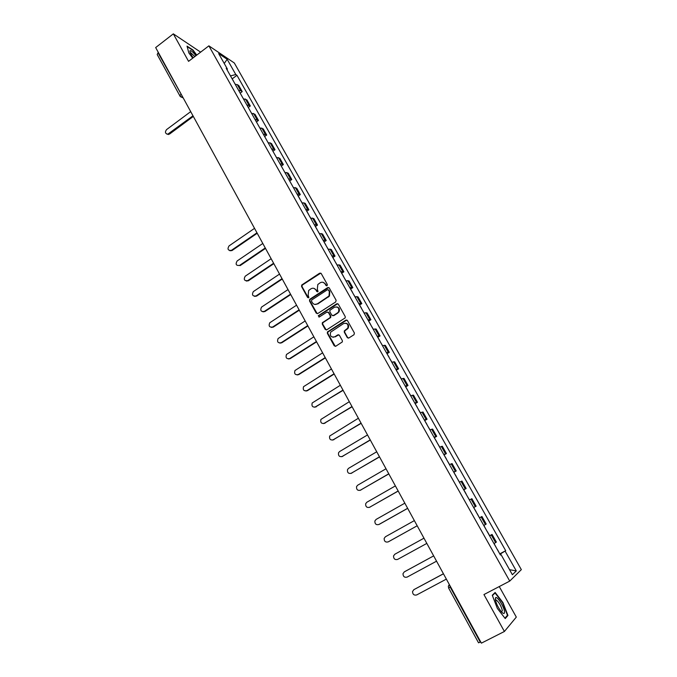 <?xml version="1.0" encoding="UTF-8"?>
<svg xmlns="http://www.w3.org/2000/svg" width="677" height="677" viewBox="0 0 677 677"><rect width="100%" height="100%" fill="white"/><g stroke="black" fill="none" stroke-linecap="round" stroke-linejoin="round"><path stroke-width="1.02" d="M327.059 285.711L327.346 284.526L321.228 273.55L319.662 273.178L301.739 285.017L301.553 286.498L307.578 297.44L308.856 297.541L308.17 295.121L308.678 290.475L310.971 288.791C312.986 287.742 314.653 288.157 315.956 290.035L316.743 291.457L318.029 291.55L317.335 289.13L317.809 284.509L320.145 282.783C322.176 281.725 323.851 282.131 325.163 284.018L325.959 285.44L327.059 285.711M347.259 337.544L348.867 337.967L353.986 334.734L354.409 333.033L347.436 320.534L345.837 320.119L327.406 332.001L327.346 333.321L334.21 345.778L335.8 346.209L342.35 341.91L342.359 340.641L339.397 335.293L337.806 334.87L334.768 336.799C331.095 337.552 329.724 336.004 330.655 332.153L343.561 323.581C347.174 322.768 348.587 324.275 347.783 328.1L344.305 330.909L344.288 332.195L347.259 337.544L348.325 338.145M509.739 581.086L483.945 594.558L504.399 631.48L481.381 643.15L155.668 47.568L173.329 33.85L188.561 61.345L208.88 45.85L509.739 581.086L521.332 569.636L234.31 62.978L208.88 45.85M335.707 301.959L336.13 300.266L329.276 287.979L327.693 287.59L309.888 299.2L309.474 300.876L316.218 313.121L317.784 313.527L335.707 301.959M338.314 304.185L345.228 316.582L345.194 317.885L326.754 329.792L325.18 329.377L322.26 324.088L322.337 322.734L329.953 317.741L330.368 316.049L328.421 312.546L326.847 312.139L319.299 316.997L318.266 315.753L336.731 303.787L338.314 304.185M200.629 52.146L173.329 33.85M504.399 631.48L516.314 617.094L499.254 586.561M480.729 641.948L478.537 642.812L448.58 587.974L450.256 587.196L480.306 642.16M180.065 96.185L157.191 54.532L158.046 52.747L182.316 96.303M238.668 90.439L240.724 90.693L237.314 84.633L235.249 84.371M237.314 84.633L238.803 85.573L242.214 91.615L240.183 93.121M240.724 90.693L242.214 91.615M248.264 107.474L250.312 105.976L246.877 99.883L243.356 98.757M246.809 104.876L250.312 105.976M256.414 121.945L258.479 120.447L255.017 114.311L251.522 113.262M255.001 119.431L258.479 120.447M264.639 136.526L266.713 135.036L263.218 128.85L259.765 127.877M263.268 134.097L266.713 135.036M272.916 151.225L275.006 149.744L271.485 143.507L268.067 142.619M271.595 148.889L275.006 149.744M281.268 166.051L283.375 164.57L279.821 158.283L276.436 157.47M279.999 163.792L283.375 164.57M289.688 180.987L291.804 179.515L288.233 173.177L284.873 172.449M288.47 178.821L291.804 179.515M298.252 196L300.309 194.587L296.704 188.198L293.386 187.554M297.008 193.977L300.309 194.587M306.808 211.182L308.881 209.777L305.242 203.337L301.959 202.778M305.615 209.261L308.881 209.777M315.44 226.499L317.521 225.094L313.857 218.595L310.608 218.129M314.289 224.662L317.521 225.094M324.139 241.934L326.229 240.538L322.54 233.988L319.332 233.607M323.039 240.191L326.229 240.538M332.906 257.497L335.013 256.109L331.29 249.5L328.125 249.212M331.865 255.855L335.013 256.109M341.75 273.195L343.874 271.807L340.116 265.147L336.994 264.952M340.768 271.646L343.874 271.807M350.669 289.02L352.81 287.64L349.019 280.93L345.93 280.82M349.738 287.573L352.81 287.64M359.656 304.98L361.814 303.609L357.998 296.831L354.951 296.822M358.785 303.635L361.814 303.609M368.728 321.076L370.903 319.705L367.044 312.876L364.04 312.969M367.916 319.832L370.903 319.705M377.876 337.307L380.059 335.944L376.175 329.056L373.213 329.242M377.114 336.173L380.059 335.944M387.092 353.673L389.3 352.311L385.382 345.372L382.463 345.659M386.398 352.641L389.3 352.311M396.392 370.184L398.618 368.83L394.666 361.823L391.788 362.212M395.757 369.261L398.618 368.83M405.777 386.829L408.011 385.484L404.025 378.418L401.199 378.917M405.201 386.025L408.011 385.484M415.238 403.627L417.489 402.282L413.469 395.156L410.685 395.757M414.73 402.925L417.489 402.282M424.784 420.561L427.052 419.224L422.998 412.039L420.256 412.75M424.335 419.977L427.052 419.224M434.406 437.647L436.69 436.318L432.603 429.074L429.912 429.887M434.025 437.181L436.69 436.318M444.12 454.885L446.422 453.556L442.293 446.245L439.652 447.175M443.799 454.529L446.422 453.556M453.912 472.267L456.23 470.955L452.067 463.576L449.477 464.617M453.666 472.038L456.23 470.955M463.694 489.843L466.131 488.498L461.934 481.059L459.395 482.21M463.61 489.699L466.131 488.498M473.672 507.547L476.117 506.193L471.886 498.687L469.398 499.956M473.655 507.513L476.117 506.193M479.46 517.829L481.922 516.483L479.485 517.871M483.86 525.445L486.196 524.057L481.922 516.483M489.581 535.786L492.044 534.432L489.666 535.939M493.998 543.631L496.359 542.074L492.044 534.432M227.074 69.866L227.396 69.071L218.654 53.576L227.176 59.297L235.799 74.555L230.476 75.892M499.948 554.192L505.702 550.706L236.95 75.299L235.799 74.555M505.135 551.171L516.297 570.923L512.379 574.722L501.014 554.548L500.328 554.861M227.396 69.071L226.194 68.292L500.421 555.03L501.014 554.548M196.753 55.099L192.97 49.971L187.021 46.129L188.858 52.941L192.725 58.171M507.945 615.461L502.884 602.488L495.132 592.468L492.281 595.244L497.324 608.369L505.237 618.566L507.945 615.461L506.785 616.053M232.236 78.82L236.95 75.299M499.863 553.82L505.702 550.706M227.176 59.297L224.231 63.46M509.544 569.679L516.297 570.923M326.669 285.838L325.595 284.128L323.191 282.36M313.925 288.36L316.396 290.137L317.471 291.855M320.78 273.11L302.196 285.127L302.01 286.608L308.323 297.838M328.785 287.513L310.066 299.539L309.922 300.969L317.225 313.705M328.514 290.027L327.414 289.756L311.767 299.945L311.479 301.113L312.309 302.619C313.603 304.506 315.27 304.929 317.301 303.888L329.022 295.984L329.352 291.533L328.227 289.731M314.923 304.438L317.301 303.888M328.946 290.137L329.784 291.643L329.454 296.086L317.741 303.973M327.863 312.038L328.861 312.622L330.799 316.125L330.731 317.471L322.777 322.802L322.701 324.156L326.229 329.97M337.781 303.694L318.935 315.617L318.977 317.124M337.535 312.876L338.5 311.911C339.482 308.035 338.119 306.486 334.413 307.265L329.902 310.286L329.826 311.648L331.764 315.152L333.346 315.558L338.923 311.995C340.023 309.44 339.329 307.739 336.85 306.893M332.771 315.736L333.346 315.558M337.958 312.952L333.778 315.634M345.879 323.174C348.376 323.911 349.154 325.578 348.198 328.167L344.728 330.968L344.703 332.255L347.673 337.603M333.025 337.264L334.768 336.799M338.762 334.751L335.2 336.85M346.844 320.018L327.837 332.06L327.786 333.38L335.31 346.379M234.191 82.492L235.351 84.354M190.702 111.629L166.55 129.612C164.799 132.074 165.196 133.606 167.761 134.207L192.987 115.801M233.32 80.935L233.65 81.528M231.466 77.652L233.557 81.172M193.317 116.419L169.495 134.097L167.016 134.181M195.932 55.726C193.148 52.137 191.202 50.462 190.11 50.69L189.949 50.919C189.78 52.18 190.863 54.473 193.216 57.799M194.807 56.589L190.889 52.798L190.33 52.908M187.157 46.637L192.86 50.31L196.516 55.286M495.336 599.602C496.3 603.969 498.399 608.124 501.632 612.059C503.781 614.183 504.72 613.963 504.475 611.39C503.891 606.27 496.85 595.548 495.539 597.783L495.336 599.602M501.649 612.076L502.342 610.493C501.082 605.822 499.084 602.361 496.351 600.11L495.479 600.364M492.407 595.574L495.065 592.984L502.579 602.691L507.471 615.266L504.932 618.169M494.075 593.501L495.065 592.984M300.571 200.307L302.06 202.753M254.535 228.352L229.054 245.895C227.176 249.102 227.929 250.608 231.331 250.397L256.972 232.803M299.632 198.649L299.886 199.097M297.66 195.145L299.843 198.81M257.218 233.26L231.974 250.575L229.884 250.727M309.169 215.574L310.709 218.104M262.811 243.475L237.153 260.95C235.266 264.267 236.07 265.756 239.556 265.418L265.257 247.96M308.23 213.907L308.475 214.338M306.241 210.378L308.433 214.059M265.502 248.391L240.191 265.579L239.556 265.418M317.851 230.975L319.434 233.582M271.147 258.716L245.218 276.199C243.449 279.525 244.287 280.997 247.731 280.633L273.618 263.235M314.89 225.729L317.098 229.435M273.846 263.658L248.366 280.777L246.276 281.04M326.593 246.504L328.227 249.187M279.55 274.083L253.325 291.592C251.7 294.918 252.589 296.374 255.982 295.976L282.038 278.645M323.614 241.215L325.832 244.939M282.258 279.034L256.6 296.094L254.577 296.374M335.42 262.16L337.087 264.927M288.021 289.578L261.508 307.113C260.027 310.43 260.958 311.869 264.292 311.437L290.535 294.173M332.407 256.82L334.633 260.569M290.738 294.546L264.902 311.538L262.947 311.835M344.305 277.942L346.032 280.794M296.568 305.2L269.759 322.768C268.422 326.077 269.395 327.49 272.67 327.025L299.099 309.829M341.276 272.56L343.518 276.326M299.293 310.184L273.28 327.101L271.392 327.414M353.276 293.86L355.044 296.797M305.175 320.949L278.086 338.551C276.893 341.843 277.9 343.239 281.124 342.74L307.73 325.62M350.221 288.436L352.472 292.219M307.908 325.95L281.717 342.799L279.914 343.129M362.322 309.914L364.141 312.935M313.866 336.833L286.489 354.46C285.423 357.735 286.473 359.106 289.638 358.59L316.438 341.538M359.242 304.447L361.501 308.247M316.608 341.843L290.221 358.624L288.512 358.962M371.445 326.102L373.306 329.208M322.624 352.844L294.977 370.505C294.03 373.755 295.121 375.109 298.227 374.567L325.214 357.591M368.339 320.585L370.607 324.41M325.366 357.871L298.802 374.576L297.186 374.931M380.643 342.427L382.556 345.625M331.451 368.99L303.533 386.685C302.712 389.901 303.829 391.23 306.884 390.671L334.066 373.772M377.504 336.867L379.789 340.709M334.21 374.034L307.451 390.663L305.936 391.018M389.918 358.895L391.881 362.178M340.353 385.272L312.173 402.993C311.462 406.183 312.613 407.495 315.617 406.919L342.994 390.096M386.753 353.284L389.055 357.151M343.121 390.333L314.771 407.241M399.269 375.498L401.292 378.875M349.332 401.689L320.89 419.435C320.289 422.592 321.465 423.878 324.427 423.294L351.998 406.555M396.087 369.837L398.398 373.729M352.108 406.767L323.682 423.599M408.713 392.245L410.787 395.715M358.387 418.242L329.682 436.013C329.183 439.145 330.384 440.405 333.304 439.813L361.069 423.15M405.498 386.542L407.816 390.451M361.171 423.337L332.669 440.084M418.225 409.145L420.358 412.708M367.518 434.947L339.609 451.542L338.559 452.727C338.153 455.824 339.389 457.068 342.257 456.467L370.226 439.898M414.984 403.382L417.32 407.317M370.311 440.05L341.741 456.704M427.83 426.18L430.013 429.844M376.725 451.779L348.613 468.298L347.513 469.584C347.199 472.639 348.452 473.875 351.287 473.265L379.458 456.78M424.555 420.375L426.908 424.327M379.535 456.907L350.889 473.451M437.511 443.376L439.745 447.125M386.017 468.763L357.693 485.197L356.559 486.568C356.322 489.598 357.6 490.817 360.392 490.207L388.767 473.807M434.211 437.511L436.572 441.489M388.826 473.908L360.122 490.343M447.285 460.715L449.579 464.566M395.385 485.9L366.858 502.232L365.673 503.705C365.512 506.701 366.816 507.894 369.574 507.293L398.161 490.977M443.951 454.8L446.329 458.803M398.203 491.053L369.43 507.361M457.136 478.207L459.488 482.159M404.838 503.172L376.099 519.42L374.88 520.977C374.787 523.947 376.107 525.124 378.832 524.523L407.639 508.3M453.776 472.241L456.171 476.269M407.664 508.351L379.315 524.311M467.079 495.852L469.474 499.914M414.366 520.605L385.416 536.759L384.164 538.393C384.138 541.338 385.475 542.505 388.175 541.896L417.193 525.775L388.429 541.778M479.443 517.787L477.2 513.606M423.98 538.181L394.809 554.243L393.532 555.952C393.574 558.872 394.928 560.031 397.602 559.422L426.832 543.394M473.697 507.589L476.109 511.66M404.507 571.743L433.661 555.893L404.296 571.879L402.993 573.673C403.086 576.559 404.457 577.709 407.105 577.109L436.555 561.174M486.128 529.651L483.877 525.437M499.812 553.947L497.519 549.665M443.46 573.808L413.859 589.667L412.53 591.529C412.674 594.398 414.062 595.54 416.693 594.939L446.363 579.114M496.326 547.761L494.092 543.58M413.833 589.675L443.435 573.749M485.401 524.557L481.11 516.949M475.288 506.633L471.04 499.093M465.268 488.87L461.062 481.398M455.342 471.26L451.17 463.855M445.5 453.802L441.362 446.465M435.743 436.504L431.638 429.226M426.07 419.351L421.999 412.141M416.482 402.35L412.445 395.199M406.979 385.492L402.976 378.401M397.551 368.779L393.591 361.755M388.209 352.209L384.274 345.245M378.942 335.784L375.041 328.87M369.752 319.493L365.893 312.639M360.646 303.338L356.813 296.543M351.608 287.319L347.817 280.583M342.655 271.435L338.889 264.758M333.769 255.686L330.037 249.06M324.96 240.064L321.262 233.497M316.227 224.569L312.554 218.053M307.561 209.21L303.914 202.745M298.972 193.969L295.35 187.554M290.441 178.855L286.862 172.5M281.987 163.859L278.433 157.555M273.601 148.991L270.081 142.737M265.282 134.241L261.787 128.038M257.032 119.609L253.562 113.448M248.848 105.087L245.404 98.986M495.598 542.641L491.274 534.965M181.064 94.001L179.82 95.965L181.758 97.124L182.621 96.853M450.67 586.984L450.256 587.196L449.435 584.725M448.665 587.89L448.326 586.231L449.308 584.496M180.446 96.684L183.205 97.911M325.595 284.128L325.163 284.018M317.183 291.559L316.743 291.457M316.396 290.137L315.956 290.035M308.035 297.533L307.578 297.44M302.01 286.608L301.553 286.498M302.424 284.941L301.967 284.822M320.103 273.296L319.662 273.178M326.39 285.55L325.959 285.44M316.667 313.197L316.218 313.121M309.922 300.969L309.474 300.876M310.337 299.293L309.888 299.2M328.133 287.7L327.693 287.59M328.455 297.034L328.015 296.932M329.784 291.643L329.352 291.533M325.612 329.445L325.18 329.377M322.701 324.156L322.26 324.088M323.115 322.472L322.675 322.404M330.384 317.809L329.953 317.741M330.799 316.125L330.368 316.049M328.861 312.622L328.421 312.546M318.935 315.617L318.495 315.541M337.154 303.88L336.731 303.787M347.123 329.293L346.7 329.234M338.229 334.929L337.806 334.87M334.641 345.82L334.21 345.778M327.786 333.38L327.346 333.321M328.201 331.696L327.77 331.637M169.495 134.097L168.785 133.767M232.084 250.498L231.441 250.321M248.366 280.777L247.731 280.633M256.6 296.094L255.982 295.976M264.902 311.538L264.292 311.437M273.28 327.101L272.67 327.025M281.717 342.799L281.124 342.74M290.221 358.624L289.638 358.59M298.802 374.576L298.227 374.567M307.451 390.663L306.884 390.671M316.176 406.885L315.617 406.919M324.968 423.243L324.427 423.294M333.837 439.737L333.304 439.813M342.782 456.366L342.257 456.467M351.803 473.138L351.287 473.265M360.892 490.055L360.392 490.207M370.065 507.107L369.574 507.293M388.649 541.668L388.175 541.896M404.744 571.6L404.296 571.879M414.29 589.362L413.859 589.667M302.196 285.127L301.739 285.017M310.066 299.539L309.617 299.446M329.454 296.086L329.022 295.984M322.777 322.802L322.337 322.734M330.731 317.471L330.3 317.395M318.715 315.829L318.266 315.753M338.923 311.995L338.5 311.911M344.728 330.968L344.305 330.909M327.837 332.06L327.406 332.001M168.471 134.537L167.761 134.207M190.245 52.696L189.949 50.919M190.432 53.144L190.889 52.798M495.513 600.541L496.351 600.11M495.581 600.186L495.539 597.783M231.974 250.575L231.331 250.397M463.796 489.801L466.098 493.88M487.322 531.555L489.666 535.719"/></g></svg>
